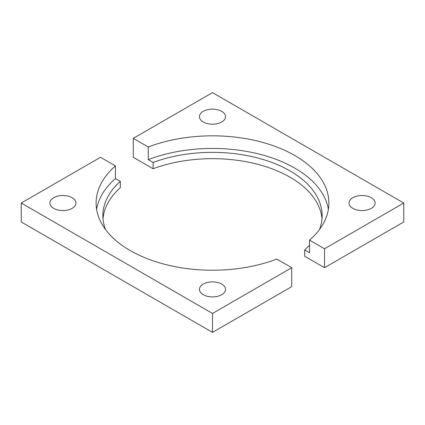 <?xml version="1.0" encoding="UTF-8"?>
<svg xmlns="http://www.w3.org/2000/svg" width="425" height="425" viewBox="0 0 425 425"><rect width="100%" height="100%" fill="white"/><g stroke="black" fill="none" stroke-linecap="round" stroke-linejoin="round"><path stroke-width="0.64" d="M221.722 111.35A13.042 7.528 0 0 0 207.512 109.719A13.042 7.528 0 0 0 199.458 116.673A13.042 7.528 0 0 0 203.278 121.996A13.042 7.528 0 0 0 217.488 123.627A13.042 7.528 0 0 0 225.542 116.673A13.042 7.528 0 0 0 221.722 111.35M371.307 197.71A13.042 7.528 0 0 0 357.096 196.079A13.042 7.528 0 0 0 349.042 203.033A13.042 7.528 0 0 0 352.862 208.362A13.042 7.528 0 0 0 367.078 209.992A13.042 7.528 0 0 0 375.126 203.033A13.042 7.528 0 0 0 371.307 197.71M309.549 245.103A109.634 63.298 180 0 1 304.667 249.937L304.667 256.248L324.519 267.707L403.75 221.967L403.75 203.033L212.5 92.618L133.269 138.364L148.235 147.002A116.397 67.203 0 0 1 267.585 143.836A116.397 67.203 0 0 1 328.897 203.033A116.397 67.203 0 0 1 309.549 240.136L324.519 248.779L403.75 203.033M328.382 209.344A116.397 67.203 0 0 0 148.235 159.625L153.122 162.446L153.122 168.752A109.634 63.298 180 0 1 290.025 177.204A109.634 63.298 180 0 1 322.001 218.811M153.122 162.446A109.634 63.298 180 0 1 290.025 170.898A109.634 63.298 180 0 1 322.134 215.656A109.634 63.298 180 0 1 319.467 229.532M133.269 138.364L133.269 157.292L153.122 168.752M309.549 240.136L309.549 252.758L304.667 249.937M324.519 248.779L324.519 267.707M148.235 159.625L148.235 147.002M21.25 203.033L100.481 157.292L115.451 165.931A116.397 67.203 0 0 0 96.103 203.033A116.397 67.203 0 0 0 130.193 250.553A116.397 67.203 0 0 0 276.765 259.064L291.731 267.707L291.731 286.636L212.5 332.382L21.25 221.967L21.25 203.033L212.5 313.453L291.731 267.707M221.722 284.075A13.042 7.528 0 0 0 207.512 282.444A13.042 7.528 0 0 0 199.458 289.398A13.042 7.528 0 0 0 203.278 294.722A13.042 7.528 0 0 0 217.488 296.353A13.042 7.528 0 0 0 225.542 289.398A13.042 7.528 0 0 0 221.722 284.075M72.138 197.71A13.042 7.528 0 0 0 57.922 196.079A13.042 7.528 0 0 0 49.874 203.033A13.042 7.528 0 0 0 53.693 208.362A13.042 7.528 0 0 0 67.904 209.992A13.042 7.528 0 0 0 75.958 203.033A13.042 7.528 0 0 0 72.138 197.71M105.533 229.532A109.634 63.298 180 0 1 102.866 215.656A109.634 63.298 180 0 1 120.333 181.374L120.333 187.68A109.634 63.298 180 0 0 102.999 218.811M212.5 313.453L212.5 332.382M115.451 165.931L115.451 178.553A116.397 67.203 0 0 0 96.618 209.344M120.333 181.374L115.451 178.553"/></g></svg>
